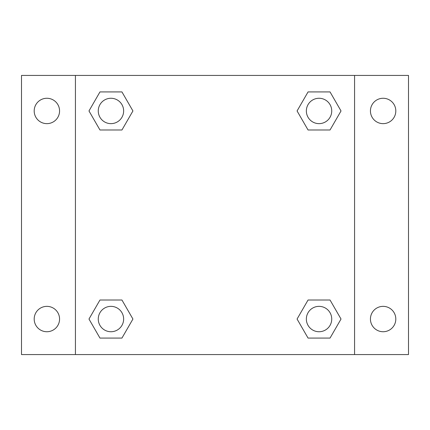 <?xml version="1.0" encoding="UTF-8"?>
<svg xmlns="http://www.w3.org/2000/svg" width="430" height="430" viewBox="0 0 430 430"><rect width="100%" height="100%" fill="white"/><g stroke="black" fill="none" stroke-linecap="round" stroke-linejoin="round"><path stroke-width="0.64" d="M21.5 75.427L408.5 75.427L408.5 354.573L21.5 354.573L21.5 75.427M383.125 98.266A12.69 12.69 0 0 1 395.81 110.956A12.69 12.69 0 0 1 383.125 123.641A12.69 12.69 0 0 1 370.434 110.956A12.69 12.69 0 0 1 383.125 98.266M383.125 306.359A12.69 12.69 0 0 1 395.81 319.044A12.69 12.69 0 0 1 383.125 331.734A12.69 12.69 0 0 1 370.434 319.044A12.69 12.69 0 0 1 383.125 306.359M46.875 306.359A12.69 12.69 0 0 1 59.566 319.044A12.69 12.69 0 0 1 46.875 331.734A12.69 12.69 0 0 1 34.19 319.044A12.69 12.69 0 0 1 46.875 306.359M46.875 98.266A12.69 12.69 0 0 1 59.566 110.956A12.69 12.69 0 0 1 46.875 123.641A12.69 12.69 0 0 1 34.19 110.956A12.69 12.69 0 0 1 46.875 98.266M99.964 300.011L121.943 300.011L132.929 319.044L121.943 338.077L99.964 338.077L88.978 319.044L99.964 300.011L121.943 300.011L99.964 300.011M308.057 91.923L330.036 91.923L341.022 110.956L330.036 129.989L308.057 129.989L297.071 110.956L308.057 91.923L330.036 91.923L308.057 91.923M75.427 354.573L75.427 75.427M354.573 75.427L354.573 354.573M99.964 91.923L121.943 91.923L132.929 110.956L121.943 129.989L99.964 129.989L88.978 110.956L99.964 91.923L121.943 91.923L99.964 91.923M308.057 300.011L330.036 300.011L341.022 319.044L330.036 338.077L308.057 338.077L297.071 319.044L308.057 300.011L330.036 300.011L308.057 300.011M330.036 338.077L308.057 338.077L330.036 338.077M331.734 319.044A12.69 12.69 0 0 0 312.701 308.057A12.69 12.69 0 0 0 312.701 330.036A12.69 12.69 0 0 0 331.734 319.044M121.943 338.077L99.964 338.077L121.943 338.077M123.641 319.044A12.69 12.69 0 0 0 104.608 308.057A12.69 12.69 0 0 0 104.608 330.036A12.69 12.69 0 0 0 123.641 319.044M330.036 129.989L308.057 129.989L330.036 129.989M331.734 110.956A12.69 12.69 0 0 0 312.701 99.964A12.69 12.69 0 0 0 312.701 121.943A12.69 12.69 0 0 0 331.734 110.956M121.943 129.989L99.964 129.989L121.943 129.989M123.641 110.956A12.69 12.69 0 0 0 104.608 99.964A12.69 12.69 0 0 0 104.608 121.943A12.69 12.69 0 0 0 123.641 110.956"/></g></svg>

